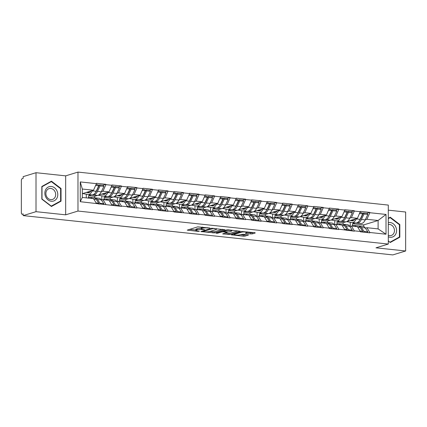 <?xml version="1.0" encoding="UTF-8"?>
<svg xmlns="http://www.w3.org/2000/svg" width="427" height="427" viewBox="0 0 427 427"><rect width="100%" height="100%" fill="white"/><g stroke="black" fill="none" stroke-linecap="round" stroke-linejoin="round"><path stroke-width="0.64" d="M209.993 228.077L197.781 226.849L187.266 230.126L198.203 231.407L199.398 231.279L197.664 231.018A3.629 0.657 180 0 1 195.876 230.452A3.629 0.657 180 0 1 196.377 230.121L197.242 229.854A3.629 0.657 180 0 1 202.211 229.625L204.64 229.715L203.017 229.374A3.629 0.657 180 0 1 201.229 228.813A3.629 0.657 180 0 1 201.731 228.477L202.595 228.215A3.629 0.657 180 0 1 207.565 227.981L209.993 228.077M250.814 233.921L252.368 233.852L255.271 232.961L254.871 232.678L241.789 231.525L231.274 234.807L243.358 236.206L244.911 236.136L248.578 234.957L243.086 234.252L239.793 234.861A3.032 0.55 180 0 1 236.382 235.112A3.032 0.55 180 0 1 234.151 234.583A3.032 0.55 180 0 1 234.567 234.306L241.388 232.213A3.032 0.55 180 0 1 244.799 231.962A3.032 0.55 180 0 1 247.036 232.491A3.032 0.55 180 0 1 246.614 232.768L245.322 233.222L245.877 233.398L250.814 233.921L250.814 232.79L253.094 232.491M65.667 214.829L65.667 175.86L36.007 172.705L36.007 211.675L65.667 214.829L77.976 211.055L388.303 244.052L375.99 247.825L405.65 250.98L392.813 254.914L23.165 215.608L23.165 213.906L22.231 214.194L23.165 214.29M36.007 211.675L23.165 215.608M224.89 229.731L211.408 228.296L200.893 231.573L214.53 232.902L224.89 229.523M228.151 229.838L240.236 231.242L229.721 234.519L222.675 233.889L227.191 232.395L223.364 231.872L221.81 231.946L217.434 233.286L215.955 233.211L226.598 229.913L228.151 229.838M77.976 211.055L77.976 172.086L388.303 205.083L388.303 244.052M366.793 213.313L369.841 212.379L360.383 211.376L357.452 218.293L346.991 221.501M369.841 212.379L369.841 212.721L386.013 214.439L386.013 234.209L369.841 232.491L369.841 232.832L360.383 231.824L360.383 231.482L354.314 230.836L354.314 231.178L338.787 229.187L338.787 229.529L329.334 228.525L329.334 228.183L323.26 227.538L323.26 227.879L313.808 226.87L313.808 226.529L307.734 225.883L307.734 226.225L292.207 224.234L292.207 224.575L282.754 223.572L282.754 223.23L276.685 222.584L276.685 222.926L261.159 220.935L261.159 221.271L251.7 220.268L251.7 219.926L245.632 219.281L245.632 219.622L236.174 218.619L236.174 218.277L230.105 217.631L230.105 217.973L214.578 215.982L214.578 216.318L205.125 215.315L205.125 214.973L199.051 214.327L199.051 214.669L189.599 213.665L189.599 213.324L174.072 212.011L174.072 211.675L167.998 211.029L167.998 211.37L158.545 210.362L158.545 210.02L152.471 209.374L152.471 209.716L136.944 207.725L136.944 208.066L127.492 207.063L127.492 206.721L121.423 206.076L121.423 206.417L80.265 201.699L80.265 181.929L96.438 183.647L93.508 190.228L82.31 193.661M102.848 185.249L105.896 184.315L96.438 183.306L96.438 183.647M105.896 184.315L105.896 184.656L111.965 185.302L109.034 191.878L98.573 195.086M118.375 186.898L121.423 185.964L111.965 184.96L111.965 185.302M121.423 185.964L121.423 186.305L127.492 186.951L124.561 193.532L114.1 196.735M133.902 188.547L136.944 187.613L127.492 186.61L127.492 186.951M136.944 187.613L136.944 187.955L143.018 188.601L140.088 195.182L129.627 198.384M149.429 190.202L152.471 189.268L143.018 188.259L143.018 188.601M152.471 189.268L152.471 189.609L158.545 190.255L155.615 196.831L145.153 200.039M164.955 191.851L167.998 190.917L158.545 189.914L158.545 190.255M167.998 190.917L167.998 191.259L174.072 191.904L171.142 198.48L160.68 201.688M180.482 193.5L183.525 192.566L174.072 191.563L174.072 191.904M183.525 192.566L183.525 192.908L189.599 193.554L186.663 200.135L176.207 203.337M196.004 195.155L199.051 194.221L189.599 193.212L189.599 193.554M199.051 194.221L199.051 194.563L205.125 195.208L202.19 201.784L191.728 204.992M211.53 196.804L214.578 195.87L205.125 194.867L205.125 195.208M214.578 195.87L214.578 196.212L220.647 196.858L217.717 203.433L207.255 206.641M227.057 198.454L230.105 197.52L220.647 196.516L220.647 196.858M230.105 197.52L230.105 197.861L236.174 198.507L233.243 205.088L222.782 208.291M242.584 200.108L245.632 199.174L236.174 198.165L236.174 198.507M245.632 199.174L245.632 199.516L251.7 200.156L248.77 206.737L238.309 209.945M258.111 201.757L261.159 200.823L251.7 199.82L251.7 200.156M261.159 200.823L261.159 201.165L267.227 201.811L264.297 208.387L253.835 211.595M273.638 203.407L276.685 202.473L267.227 201.469L267.227 201.811M276.685 202.473L276.685 202.814L282.754 203.46L279.824 210.041L269.362 213.244M289.164 205.056L292.207 204.127L282.754 203.119L282.754 203.46M292.207 204.127L292.207 204.464L298.281 205.109L295.351 211.691L284.889 214.898M304.691 206.711L307.734 205.777L298.281 204.773L298.281 205.109M307.734 205.777L307.734 206.118L313.808 206.764L310.877 213.34L300.416 216.548M320.218 208.36L323.26 207.426L313.808 206.422L313.808 206.764M323.26 207.426L323.26 207.768L329.334 208.413L326.399 214.994L315.943 218.197M335.739 210.009L338.787 209.081L329.334 208.072L329.334 208.413M338.787 209.081L338.787 209.417L344.861 210.063L341.926 216.644L331.469 219.852M351.266 211.664L354.314 210.73L344.861 209.721L344.861 210.063M354.314 210.73L354.314 211.071L360.383 211.717M349.873 226.518L351.384 226.054L357.452 226.7L360.383 231.482M345.897 221.837L343.089 222.697L337.02 222.051L339.716 221.223M357.452 218.293L351.384 217.647L349.756 218.149M343.089 224.287L343.089 222.697M337.02 224.031L337.02 222.051M351.384 226.054L354.314 230.836M354.314 211.071L351.384 217.647M334.346 224.869L335.857 224.405L341.926 225.05L344.861 229.833M330.37 220.188L327.562 221.047L321.494 220.401L324.194 219.574M341.926 216.644L335.857 215.998L334.234 216.494M327.562 222.638L327.562 221.047M321.494 222.382L321.494 220.401M335.857 224.405L338.787 229.187M338.787 209.417L335.857 215.998M318.82 223.22L320.33 222.755L326.399 223.401L329.334 228.183M314.843 218.533L312.036 219.393L305.967 218.747L308.668 217.919M326.399 214.994L320.33 214.349L318.707 214.845M312.036 220.989L312.036 219.393M305.967 220.732L305.967 218.747M320.33 222.755L323.26 227.538M323.26 207.768L320.33 214.349M303.293 221.565L304.803 221.106L310.877 221.746L313.808 226.529M299.316 216.884L296.514 217.743L290.44 217.097L293.141 216.27M310.877 213.34L304.803 212.694L303.181 213.196M296.514 219.334L296.514 217.743M290.44 219.078L290.44 217.097M304.803 221.106L307.734 225.883M307.734 206.118L304.803 212.694M287.766 219.916L289.276 219.451L295.351 220.097L298.281 224.88M283.79 215.235L280.987 216.094L274.913 215.448L277.614 214.621M295.351 211.691L289.276 211.045L287.654 211.541M280.987 217.685L280.987 216.094M274.913 217.428L274.913 215.448M289.276 219.451L292.207 224.234M292.207 204.464L289.276 211.045M272.239 218.266L273.75 217.802L279.824 218.448L282.754 223.23M268.263 213.58L265.461 214.439L259.386 213.794L262.087 212.966M279.824 210.041L273.75 209.395L272.127 209.892M265.461 216.035L265.461 214.439M259.386 215.779L259.386 213.794M273.75 217.802L276.685 222.584M276.685 202.814L273.75 209.395M256.712 216.612L258.223 216.153L264.297 216.799L267.227 221.581M252.736 211.931L249.934 212.79L243.86 212.144L246.56 211.317M264.297 208.387L258.223 207.741L256.6 208.243M249.934 214.386L249.934 212.79M243.86 214.124L243.86 212.144M258.223 216.153L261.159 220.935M261.159 201.165L258.223 207.741M241.191 214.962L242.701 214.498L248.77 215.144L251.7 219.926M237.209 210.281L234.407 211.141L228.338 210.495L231.034 209.668M248.77 206.737L242.701 206.092L241.074 206.588M234.407 212.731L234.407 211.141M228.338 212.475L228.338 210.495M242.701 214.498L245.632 219.281M245.632 199.516L242.701 206.092M225.664 213.313L227.175 212.849L233.243 213.495L236.174 218.277M221.682 208.627L218.88 209.486L212.811 208.84L215.507 208.018M233.243 205.088L227.175 204.442L225.547 204.939M218.88 211.082L218.88 209.486M212.811 210.826L212.811 208.84M227.175 212.849L230.105 217.631M230.105 197.861L227.175 204.442M210.137 211.659L211.648 211.2L217.717 211.845L220.647 216.628M206.156 206.978L203.353 207.837L197.285 207.191L199.98 206.364M217.717 203.433L211.648 202.788L210.02 203.289M203.353 209.433L203.353 207.837M197.285 209.171L197.285 207.191M211.648 211.2L214.578 215.982M214.578 196.212L211.648 202.788M194.611 210.009L196.121 209.545L202.19 210.191L205.125 214.973M190.634 205.328L187.827 206.188L181.758 205.542L184.459 204.714M202.19 201.784L196.121 201.138L194.493 201.635M187.827 207.778L187.827 206.188M181.758 207.522L181.758 205.542M196.121 209.545L199.051 214.327M199.051 194.563L196.121 201.138M179.084 208.36L180.594 207.896L186.663 208.541L189.599 213.324M175.107 203.679L172.3 204.533L166.231 203.892L168.932 203.065M186.663 200.135L180.594 199.489L178.972 199.985M172.3 206.129L172.3 204.533M166.231 205.873L166.231 203.892M180.594 207.896L183.525 212.678M183.525 192.908L180.594 199.489M163.557 206.705L165.068 206.246L171.142 206.892L174.072 211.675M159.581 202.024L156.778 202.884L150.704 202.238L153.405 201.411M171.142 198.48L165.068 197.84L163.445 198.336M156.778 204.48L156.778 202.884M150.704 204.218L150.704 202.238M165.068 206.246L167.998 211.029M167.998 191.259L165.068 197.84M148.03 205.056L149.541 204.592L155.615 205.238L158.545 210.02M144.054 200.375L141.252 201.234L135.178 200.589L137.878 199.761M155.615 196.831L149.541 196.185L147.918 196.687M141.252 202.825L141.252 201.234M135.178 202.569L135.178 200.589M149.541 204.592L152.471 209.374M152.471 189.609L149.541 196.185M132.503 203.407L134.014 202.942L140.088 203.588L143.018 208.371M128.527 198.726L125.725 199.585L119.651 198.939L122.352 198.112M140.088 195.182L134.014 194.536L132.391 195.032M125.725 201.176L125.725 199.585M119.651 200.92L119.651 198.939M134.014 202.942L136.944 207.725M136.944 187.955L134.014 194.536M116.977 201.752L118.487 201.293L124.561 201.939L127.492 206.721M113 197.071L110.198 197.931L104.124 197.285L106.825 196.457M124.561 193.532L118.487 192.887L116.865 193.383M110.198 199.526L110.198 197.931M104.124 199.265L104.124 197.285M118.487 201.293L121.423 206.076M121.423 186.305L118.487 192.887M101.45 200.103L102.96 199.639L109.034 200.284L111.965 205.067M97.473 195.422L94.671 196.281L88.597 195.635L91.298 194.808M109.034 191.878L102.96 191.232L101.338 191.734M94.671 197.872L94.671 196.281M88.597 197.616L88.597 195.635M102.96 199.639L105.896 204.421M105.896 184.656L102.96 191.232M36.007 172.705L23.165 176.639L23.165 178.342L22.231 178.63A1.735 0.865 -83.9 0 0 21.35 180.605L21.35 212.758A1.735 0.865 -83.9 0 0 22.044 214.21A1.735 0.865 -83.9 0 0 22.231 214.194M93.508 190.228L82.31 189.038L82.31 197.445L93.508 198.635L96.438 203.417M82.31 197.445L80.265 201.699M80.265 181.929L82.31 189.038M405.65 250.98L405.65 212.011L388.303 210.164M65.667 175.86L77.976 172.086M365.4 228.167L366.91 227.708L378.103 228.899L378.103 220.492L366.91 219.302L365.282 219.798M363.74 226.561L363.74 224.89L378.103 220.492L386.013 214.439M355.243 222.873L352.547 223.7L363.74 224.89M352.547 225.686L352.547 223.7M366.91 227.708L369.841 232.491M378.103 228.899L386.013 234.209M369.841 212.721L366.91 219.302M98.381 186.615L98.68 186.524M113.908 188.27L114.206 188.174M129.434 189.919L129.733 189.828M144.961 191.568L145.26 191.477M160.483 193.223L160.782 193.127M176.009 194.872L176.308 194.781M191.536 196.521L191.835 196.431M207.063 198.171L207.362 198.08M222.59 199.825L222.889 199.735M238.117 201.475L238.415 201.384M253.643 203.124L253.942 203.033M269.17 204.779L269.469 204.688M284.697 206.428L284.996 206.337M300.218 208.077L300.517 207.986M315.745 209.732L316.044 209.641M331.272 211.381L331.571 211.29M346.799 213.03L347.098 212.94M362.326 214.685L362.624 214.589M51.432 181.171L41.83 186.476L41.83 199.137L51.432 206.492L61.04 201.181L61.04 188.52L51.432 181.171M388.303 241.041L390.225 242.515L399.827 237.204L399.827 224.549L390.225 217.194L388.303 218.256M201.229 228.813L201.229 227.676A3.629 0.657 180 0 1 201.731 227.34L202.489 227.111M201.229 228.413A3.629 0.657 180 0 0 197.242 228.717L197.242 229.854M195.876 230.452L195.876 229.315A3.629 0.657 180 0 1 196.377 228.984L197.242 228.717M189.599 229.352L195.876 230.02M209.822 231.503L214.53 231.77L222.713 229.262M213.228 228.584L203.049 231.423L204.746 231.77A3.629 0.657 180 0 0 209.716 231.535L215.929 229.63A3.629 0.657 180 0 0 216.43 229.299A3.629 0.657 180 0 0 214.648 228.733L213.228 228.584L213.228 228.253M237.903 230.874L229.721 233.382L229.721 234.519M225.013 233.121L229.721 233.382M231.397 231.162A3.032 0.55 180 0 0 231.813 230.884A3.032 0.55 180 0 0 229.577 230.356A3.032 0.55 180 0 0 226.166 230.607L223.764 231.343L224.164 231.626L228.989 231.898L231.397 231.162M247.036 232.384L250.814 232.79M240.204 234.733L243.358 235.069L246.246 234.588M233.606 234.033L234.151 234.092M60.554 188.67L61.04 188.52M59.321 201.704L61.04 201.181M399.341 224.693L399.827 224.549M398.113 237.732L399.827 237.204M87.93 198.043L87.935 198.037A9.474 4.729 96.1 0 1 89.067 197.429A9.474 4.729 96.1 0 1 90.07 197.327A9.474 4.729 96.1 0 1 92.008 198.475M88.528 192.572L89.062 192.662M88.538 192.502L89.206 192.609M87.402 192.102L89.553 192.449M86.323 192.433L88.143 192.726A7.739 3.864 -83.9 0 0 88.25 192.742A7.739 3.864 -83.9 0 0 91.074 190.976M82.587 193.575L87.935 194.445A9.474 4.729 -83.9 0 0 88.063 194.466A9.474 4.729 -83.9 0 0 92.339 190.864L92.494 190.538M92.349 194.877L93.059 194.99A9.474 4.729 96.1 0 0 93.193 195.011L97.025 195.417A9.474 4.729 -83.9 0 0 101.3 191.819L103.889 186.359L103.286 185.291L99.454 184.886L100.057 185.953L103.889 186.359M92.339 190.864L96.171 191.275A9.474 4.729 96.1 0 1 91.896 194.872A9.474 4.729 96.1 0 1 91.768 194.856M96.171 191.275L98.76 185.814L95.621 185.478M96.048 184.523L98.162 184.747L98.76 185.814M98.44 203.973L98.76 203.199L96.134 202.921M90.07 197.327L93.903 197.733A9.474 4.729 96.1 0 1 96.171 199.329L98.76 203.199M86.297 197.866L86.297 194.178M94.538 197.893A9.474 4.729 96.1 0 1 95.194 197.872L99.027 198.277A9.474 4.729 96.1 0 1 101.3 199.873L103.889 203.743L103.564 204.517M98.626 203.524L98.963 204.026M99.731 204.111L100.057 203.337L103.889 203.743M95.194 197.872A9.474 4.729 96.1 0 1 97.468 199.462L100.057 203.337M100.057 185.953L97.468 191.408A9.474 4.729 96.1 0 1 93.193 195.011M95.712 192.145A7.739 3.864 96.1 0 0 96.865 190.346L99.454 184.886M103.457 199.692L103.462 199.687A9.474 4.729 96.1 0 1 104.594 199.078A9.474 4.729 96.1 0 1 105.597 198.977A9.474 4.729 96.1 0 1 107.535 200.13M104.055 194.226L104.588 194.312M104.065 194.152L104.732 194.264M102.928 193.751L105.079 194.104M101.85 194.082L103.67 194.376A7.739 3.864 -83.9 0 0 103.777 194.392A7.739 3.864 -83.9 0 0 106.601 192.625M98.226 195.246L103.462 196.1A9.474 4.729 -83.9 0 0 103.59 196.116A9.474 4.729 -83.9 0 0 107.866 192.513L108.02 192.187M107.876 196.527L108.586 196.644A9.474 4.729 96.1 0 0 108.72 196.66L112.547 197.066A9.474 4.729 -83.9 0 0 116.822 193.468L119.411 188.008L118.813 186.946L114.98 186.535L115.584 187.602L119.411 188.008M107.866 192.513L111.698 192.924A9.474 4.729 96.1 0 1 107.423 196.521A9.474 4.729 96.1 0 1 107.294 196.505M111.698 192.924L114.287 187.464L111.148 187.133M111.575 186.177L113.689 186.402L114.287 187.464M113.966 205.622L114.287 204.848L111.66 204.57M105.597 198.977L109.424 199.388A9.474 4.729 96.1 0 1 111.698 200.978L114.287 204.848M101.823 199.991L101.823 195.833M110.065 199.542A9.474 4.729 96.1 0 1 110.721 199.521L114.553 199.932A9.474 4.729 96.1 0 1 116.822 201.523L119.411 205.398L119.09 206.166M114.153 205.179L114.484 205.675M115.258 205.761L115.584 204.987L119.411 205.398M110.721 199.521A9.474 4.729 96.1 0 1 112.995 201.117L115.584 204.987M115.584 187.602L112.995 193.063A9.474 4.729 96.1 0 1 108.72 196.66M111.239 193.794A7.739 3.864 96.1 0 0 112.392 191.995L114.98 186.535M118.984 201.347L118.989 201.341A9.474 4.729 96.1 0 1 120.12 200.733A9.474 4.729 96.1 0 1 121.119 200.631A9.474 4.729 96.1 0 1 123.061 201.779M119.581 195.876L120.11 195.961M119.587 195.801L120.259 195.913M118.455 195.401L120.606 195.753M117.372 195.731L119.197 196.03A7.739 3.864 -83.9 0 0 119.298 196.041A7.739 3.864 -83.9 0 0 122.127 194.274M113.753 196.895L118.989 197.749A9.474 4.729 -83.9 0 0 119.117 197.765A9.474 4.729 -83.9 0 0 123.392 194.168L123.547 193.842M123.403 198.176L124.113 198.293A9.474 4.729 96.1 0 0 124.241 198.309L128.073 198.72A9.474 4.729 -83.9 0 0 132.349 195.118L134.937 189.663L134.34 188.595L130.507 188.19L131.105 189.252L134.937 189.663M123.392 194.168L127.225 194.573A9.474 4.729 96.1 0 1 122.949 198.176A9.474 4.729 96.1 0 1 122.821 198.155M127.225 194.573L129.813 189.113L126.675 188.782M127.102 187.827L129.216 188.051L129.813 189.113M129.493 207.271L129.813 206.503L127.187 206.22M121.119 200.631L124.951 201.037A9.474 4.729 96.1 0 1 127.225 202.628L129.813 206.503M117.35 201.64L117.35 197.482M125.591 201.197A9.474 4.729 96.1 0 1 126.248 201.176L130.08 201.581A9.474 4.729 96.1 0 1 132.349 203.172L134.937 207.047L134.617 207.816M129.68 206.828L130.011 207.33M130.785 207.41L131.105 206.641L134.937 207.047M126.248 201.176A9.474 4.729 96.1 0 1 128.516 202.766L131.105 206.641M131.105 189.252L128.516 194.712A9.474 4.729 96.1 0 1 124.241 198.309M126.766 195.443A7.739 3.864 96.1 0 0 127.919 193.644L130.507 188.19M134.51 202.996L134.516 202.99A9.474 4.729 96.1 0 1 135.647 202.382A9.474 4.729 96.1 0 1 136.645 202.281A9.474 4.729 96.1 0 1 138.588 203.428M135.108 197.525L135.637 197.61M135.113 197.455L135.786 197.562M133.977 197.055L136.133 197.402M132.898 197.381L134.718 197.68A7.739 3.864 -83.9 0 0 134.825 197.696A7.739 3.864 -83.9 0 0 137.654 195.929M129.274 198.544L134.516 199.398A9.474 4.729 -83.9 0 0 134.644 199.42A9.474 4.729 -83.9 0 0 138.919 195.817L139.074 195.491M138.93 199.831L139.64 199.943A9.474 4.729 96.1 0 0 139.768 199.964L143.6 200.37A9.474 4.729 -83.9 0 0 147.875 196.772L150.464 191.312L149.866 190.245L146.034 189.839L146.632 190.901L150.464 191.312M138.919 195.817L142.751 196.223A9.474 4.729 96.1 0 1 138.476 199.825A9.474 4.729 96.1 0 1 138.348 199.809M142.751 196.223L145.34 190.768L142.202 190.431M142.629 189.476L144.742 189.7L145.34 190.768M145.015 208.926L145.34 208.152L142.714 207.874M136.645 202.281L140.478 202.686A9.474 4.729 96.1 0 1 142.751 204.282L145.34 208.152M132.877 203.289L132.877 199.131M141.118 202.846A9.474 4.729 96.1 0 1 141.775 202.825L145.607 203.231A9.474 4.729 96.1 0 1 147.875 204.827L150.464 208.696L150.144 209.47M145.201 208.477L145.538 208.979M146.312 209.059L146.632 208.291L150.464 208.696M141.775 202.825A9.474 4.729 96.1 0 1 144.043 204.416L146.632 208.291M146.632 190.901L144.043 196.361A9.474 4.729 96.1 0 1 139.768 199.964M142.292 197.098A7.739 3.864 96.1 0 0 143.445 195.299L146.034 189.839M150.032 204.645L150.042 204.64A9.474 4.729 96.1 0 1 151.174 204.031A9.474 4.729 96.1 0 1 152.172 203.93A9.474 4.729 96.1 0 1 154.115 205.077M150.635 199.179L151.163 199.265M150.64 199.105L151.313 199.217M149.503 198.704L151.66 199.057M148.425 199.035L150.245 199.329A7.739 3.864 -83.9 0 0 150.352 199.345A7.739 3.864 -83.9 0 0 153.181 197.578M144.801 200.199L150.042 201.053A9.474 4.729 -83.9 0 0 150.171 201.069A9.474 4.729 -83.9 0 0 154.446 197.466L154.601 197.141M154.457 201.48L155.166 201.597A9.474 4.729 96.1 0 0 155.295 201.613L159.127 202.019A9.474 4.729 -83.9 0 0 163.402 198.422L165.991 192.961L165.393 191.899L161.561 191.488L162.159 192.556L165.991 192.961M154.446 197.466L158.278 197.877A9.474 4.729 96.1 0 1 154.003 201.475A9.474 4.729 96.1 0 1 153.869 201.459M158.278 197.877L160.867 192.417L157.728 192.086M158.155 191.131L160.269 191.355L160.867 192.417M160.541 210.575L160.867 209.801L158.241 209.524M152.172 203.93L156.004 204.336A9.474 4.729 96.1 0 1 158.278 205.931L160.867 209.801M148.404 204.944L148.404 200.786M156.645 204.496A9.474 4.729 96.1 0 1 157.296 204.474L161.128 204.885A9.474 4.729 96.1 0 1 163.402 206.476L165.991 210.351L165.671 211.119M160.728 210.127L161.064 210.628M161.838 210.714L162.159 209.94L165.991 210.351M157.296 204.474A9.474 4.729 96.1 0 1 159.57 206.07L162.159 209.94M162.159 192.556L159.57 198.016A9.474 4.729 96.1 0 1 155.295 201.613M157.819 198.747A7.739 3.864 96.1 0 0 158.972 196.948L161.561 191.488M165.559 206.294L165.564 206.294A9.474 4.729 96.1 0 1 166.695 205.686A9.474 4.729 96.1 0 1 167.699 205.579A9.474 4.729 96.1 0 1 169.642 206.732M166.162 200.829L166.69 200.914M166.167 200.754L166.834 200.866M165.03 200.354L167.181 200.706M163.952 200.685L165.772 200.984A7.739 3.864 -83.9 0 0 165.879 200.994A7.739 3.864 -83.9 0 0 168.702 199.228M160.328 201.848L165.564 202.702A9.474 4.729 -83.9 0 0 165.697 202.718A9.474 4.729 -83.9 0 0 169.973 199.121L170.127 198.795M169.983 203.129L170.693 203.247A9.474 4.729 96.1 0 0 170.821 203.263L174.654 203.674A9.474 4.729 -83.9 0 0 178.929 200.071L181.518 194.611L180.92 193.548L177.088 193.143L177.685 194.205L181.518 194.611M169.973 199.121L173.805 199.526A9.474 4.729 96.1 0 1 169.53 203.124A9.474 4.729 96.1 0 1 169.396 203.108M173.805 199.526L176.394 194.066L173.255 193.735M173.682 192.78L175.796 193.004L176.394 194.066M176.068 212.224L176.394 211.456L173.768 211.173M167.699 205.579L171.531 205.99A9.474 4.729 96.1 0 1 173.805 207.581L176.394 211.456M163.931 206.593L163.931 202.435M172.166 206.145A9.474 4.729 96.1 0 1 172.823 206.129L176.655 206.535A9.474 4.729 96.1 0 1 178.929 208.125L181.518 212L181.197 212.769M176.255 211.781L176.591 212.283M177.365 212.363L177.685 211.589L181.518 212M172.823 206.129A9.474 4.729 96.1 0 1 175.097 207.719L177.685 211.589M177.685 194.205L175.097 199.665A9.474 4.729 96.1 0 1 170.821 203.263M173.346 200.396A7.739 3.864 96.1 0 0 174.499 198.598L177.088 193.143M56.919 190.768A7.51 6.362 73 0 0 48.08 187.127A7.51 6.362 73 0 0 45.716 196.964A7.51 6.362 73 0 0 54.549 200.605A7.51 6.362 73 0 0 56.919 190.768M55.024 191.686A5.684 4.82 73 0 0 49.116 188.595A5.684 4.82 73 0 0 46.538 196.372A5.684 4.82 73 0 0 52.446 199.462A5.684 4.82 73 0 0 55.024 191.686M51.315 206.134L42.011 199.009L42.011 186.743L51.315 181.598L60.623 188.723L60.623 200.989L51.064 206.209M49.836 182.051L51.315 181.598M388.303 236.793A7.51 6.362 73 0 0 395.199 234.989A7.51 6.362 73 0 0 395.706 226.796A7.51 6.362 73 0 0 388.303 222.606M388.303 235.32A5.684 4.82 73 0 0 391.239 235.49A5.684 4.82 73 0 0 393.811 227.708A5.684 4.82 73 0 0 388.303 224.517M389.856 242.232L388.303 240.775M388.303 218.624L390.107 217.626L399.41 224.746L399.41 237.012L390.107 242.157M388.623 218.08L390.107 217.626M181.085 207.949L181.091 207.944A9.474 4.729 96.1 0 1 182.222 207.335A9.474 4.729 96.1 0 1 183.226 207.234A9.474 4.729 96.1 0 1 185.169 208.381M181.683 202.478L182.217 202.563M181.694 202.409L182.361 202.515M180.557 202.003L182.708 202.355M179.479 202.334L181.299 202.633A7.739 3.864 -83.9 0 0 181.406 202.649A7.739 3.864 -83.9 0 0 184.229 200.882M175.855 203.498L181.091 204.352A9.474 4.729 -83.9 0 0 181.224 204.368A9.474 4.729 -83.9 0 0 185.499 200.77L185.654 200.444M185.51 204.784L186.22 204.896A9.474 4.729 96.1 0 0 186.348 204.917L190.18 205.323A9.474 4.729 -83.9 0 0 194.456 201.725L197.044 196.265L196.447 195.198L192.614 194.792L193.212 195.854L197.044 196.265M185.499 200.77L189.332 201.176A9.474 4.729 96.1 0 1 185.056 204.779A9.474 4.729 96.1 0 1 184.923 204.763M189.332 201.176L191.92 195.721L188.782 195.385M189.209 194.429L191.317 194.653L191.92 195.721M191.595 213.879L191.92 213.105L189.289 212.827M183.226 207.234L187.058 207.639A9.474 4.729 96.1 0 1 189.332 209.235L191.92 213.105M179.457 208.243L179.457 204.085M187.693 207.8A9.474 4.729 96.1 0 1 188.35 207.778L192.182 208.184A9.474 4.729 96.1 0 1 194.456 209.78L197.044 213.649L196.719 214.423M191.782 213.431L192.118 213.932M192.892 214.012L193.212 213.244L197.044 213.649M188.35 207.778A9.474 4.729 96.1 0 1 190.623 209.369L193.212 213.244M193.212 195.854L190.623 201.314A9.474 4.729 96.1 0 1 186.348 204.917M188.873 202.051A7.739 3.864 96.1 0 0 190.026 200.252L192.614 194.792M196.612 209.598L196.617 209.593A9.474 4.729 96.1 0 1 197.749 208.984A9.474 4.729 96.1 0 1 198.752 208.883A9.474 4.729 96.1 0 1 200.69 210.031M197.21 204.127L197.744 204.218M197.221 204.058L197.888 204.165M196.084 203.658L198.235 204.005M195.006 203.989L196.826 204.282A7.739 3.864 -83.9 0 0 196.932 204.298A7.739 3.864 -83.9 0 0 199.756 202.531M191.381 205.152L196.617 206.006A9.474 4.729 -83.9 0 0 196.751 206.022A9.474 4.729 -83.9 0 0 201.026 202.419L201.181 202.094M201.037 206.433L201.747 206.551A9.474 4.729 96.1 0 0 201.875 206.567L205.707 206.972A9.474 4.729 -83.9 0 0 209.983 203.375L212.571 197.914L211.973 196.852L208.141 196.441L208.739 197.509L212.571 197.914M201.026 202.419L204.853 202.83A9.474 4.729 96.1 0 1 200.578 206.428A9.474 4.729 96.1 0 1 200.45 206.412M204.853 202.83L207.447 197.37L204.309 197.034M204.73 196.078L206.844 196.308L207.447 197.37M207.122 215.528L207.447 214.754L204.816 214.477M198.752 208.883L202.585 209.289A9.474 4.729 96.1 0 1 204.853 210.885L207.447 214.754M194.984 209.897L194.984 205.739M203.22 209.449A9.474 4.729 96.1 0 1 203.876 209.427L207.709 209.838A9.474 4.729 96.1 0 1 209.983 211.429L212.571 215.299L212.246 216.073M207.308 215.08L207.645 215.582M208.413 215.667L208.739 214.893L212.571 215.299M203.876 209.427A9.474 4.729 96.1 0 1 206.15 211.023L208.739 214.893M208.739 197.509L206.15 202.964A9.474 4.729 96.1 0 1 201.875 206.567M204.394 203.7A7.739 3.864 96.1 0 0 205.552 201.902L208.141 196.441M212.139 211.248L212.144 211.248A9.474 4.729 96.1 0 1 213.276 210.639A9.474 4.729 96.1 0 1 214.279 210.532A9.474 4.729 96.1 0 1 216.217 211.685M212.737 205.782L213.27 205.867M212.747 205.707L213.415 205.819M211.611 205.307L213.762 205.659M210.532 205.638L212.352 205.937A7.739 3.864 -83.9 0 0 212.459 205.947A7.739 3.864 -83.9 0 0 215.283 204.181M206.908 206.801L212.144 207.655A9.474 4.729 -83.9 0 0 212.272 207.671A9.474 4.729 -83.9 0 0 216.548 204.074L216.702 203.748M216.564 208.082L217.268 208.2A9.474 4.729 96.1 0 0 217.402 208.216L221.234 208.627A9.474 4.729 -83.9 0 0 225.509 205.024L228.098 199.564L227.5 198.502L223.668 198.096L224.266 199.158L228.098 199.564M216.548 204.074L220.38 204.48A9.474 4.729 96.1 0 1 216.105 208.077A9.474 4.729 96.1 0 1 215.977 208.061M220.38 204.48L222.969 199.019L219.836 198.688M220.257 197.733L222.371 197.957L222.969 199.019M222.648 217.178L222.969 216.409L220.343 216.126M214.279 210.532L218.112 210.943A9.474 4.729 96.1 0 1 220.38 212.534L222.969 216.409M210.511 211.546L210.511 207.389M218.747 211.098A9.474 4.729 96.1 0 1 219.403 211.082L223.236 211.488A9.474 4.729 96.1 0 1 225.509 213.078L228.098 216.953L227.772 217.722M222.835 216.735L223.172 217.236M223.94 217.316L224.266 216.542L228.098 216.953M219.403 211.082A9.474 4.729 96.1 0 1 221.677 212.673L224.266 216.542M224.266 199.158L221.677 204.618A9.474 4.729 96.1 0 1 217.402 208.216M219.921 205.35A7.739 3.864 96.1 0 0 221.079 203.551L223.668 198.096M227.666 212.902L227.671 212.897A9.474 4.729 96.1 0 1 228.803 212.288A9.474 4.729 96.1 0 1 229.806 212.187A9.474 4.729 96.1 0 1 231.744 213.335M228.264 207.431L228.797 207.517M228.274 207.362L228.941 207.469M227.137 206.956L229.288 207.308M226.059 207.287L227.879 207.586A7.739 3.864 -83.9 0 0 227.986 207.602A7.739 3.864 -83.9 0 0 230.81 205.835M222.435 208.451L227.671 209.305A9.474 4.729 -83.9 0 0 227.799 209.321A9.474 4.729 -83.9 0 0 232.074 205.723L232.229 205.398M232.085 209.737L232.795 209.849A9.474 4.729 96.1 0 0 232.928 209.87L236.761 210.276A9.474 4.729 -83.9 0 0 241.036 206.673L243.625 201.218L243.022 200.151L239.195 199.745L239.793 200.807L243.625 201.218M232.074 205.723L235.907 206.129A9.474 4.729 96.1 0 1 231.631 209.732A9.474 4.729 96.1 0 1 231.503 209.71M235.907 206.129L238.496 200.674L235.357 200.338M235.784 199.382L237.898 199.606L238.496 200.674M238.175 218.832L238.496 218.058L235.869 217.781M229.806 212.187L233.638 212.593A9.474 4.729 96.1 0 1 235.907 214.189L238.496 218.058M226.032 213.196L226.032 209.038M234.274 212.753A9.474 4.729 96.1 0 1 234.93 212.731L238.762 213.137A9.474 4.729 96.1 0 1 241.036 214.733L243.625 218.603L243.299 219.377M238.362 218.384L238.698 218.886M239.467 218.966L239.793 218.197L243.625 218.603M234.93 212.731A9.474 4.729 96.1 0 1 237.204 214.322L239.793 218.197M239.793 200.807L237.204 206.268A9.474 4.729 96.1 0 1 232.928 209.87M235.448 206.999A7.739 3.864 96.1 0 0 236.601 205.206L239.195 199.745M243.193 214.551L243.198 214.546A9.474 4.729 96.1 0 1 244.329 213.938A9.474 4.729 96.1 0 1 245.333 213.836A9.474 4.729 96.1 0 1 247.27 214.984M243.79 209.081L244.324 209.171M243.801 209.011L244.468 209.118M242.664 208.611L244.815 208.958M241.586 208.942L243.406 209.235A7.739 3.864 -83.9 0 0 243.513 209.251A7.739 3.864 -83.9 0 0 246.336 207.485M237.962 210.105L243.198 210.954A9.474 4.729 -83.9 0 0 243.326 210.975A9.474 4.729 -83.9 0 0 247.601 207.373L247.756 207.047M247.612 211.386L248.322 211.504A9.474 4.729 96.1 0 0 248.455 211.52L252.282 211.925A9.474 4.729 -83.9 0 0 256.558 208.328L259.146 202.868L258.548 201.806L254.716 201.395L255.319 202.462L259.146 202.868M247.601 207.373L251.434 207.784A9.474 4.729 96.1 0 1 247.158 211.381A9.474 4.729 96.1 0 1 247.03 211.365M251.434 207.784L254.022 202.323L250.884 201.987M251.311 201.032L253.424 201.256L254.022 202.323M253.702 220.481L254.022 219.708L251.396 219.43M245.333 213.836L249.16 214.242A9.474 4.729 96.1 0 1 251.434 215.838L254.022 219.708M241.559 214.85L241.559 210.692M249.8 214.402A9.474 4.729 96.1 0 1 250.457 214.381L254.289 214.786A9.474 4.729 96.1 0 1 256.558 216.382L259.146 220.252L258.826 221.026M253.889 220.033L254.22 220.535M254.994 220.62L255.319 219.846L259.146 220.252M250.457 214.381A9.474 4.729 96.1 0 1 252.731 215.977L255.319 219.846M255.319 202.462L252.731 207.917A9.474 4.729 96.1 0 1 248.455 211.52M250.975 208.654A7.739 3.864 96.1 0 0 252.127 206.855L254.716 201.395M258.719 216.201L258.725 216.201A9.474 4.729 96.1 0 1 259.856 215.592A9.474 4.729 96.1 0 1 260.854 215.486A9.474 4.729 96.1 0 1 262.797 216.638M259.317 210.735L259.846 210.821M259.328 210.66L259.995 210.773M258.191 210.26L260.342 210.612M257.107 210.591L258.933 210.89A7.739 3.864 -83.9 0 0 259.034 210.901A7.739 3.864 -83.9 0 0 261.863 209.134M253.489 211.755L258.725 212.609A9.474 4.729 -83.9 0 0 258.853 212.625A9.474 4.729 -83.9 0 0 263.128 209.027L263.283 208.702M263.139 213.036L263.849 213.153A9.474 4.729 96.1 0 0 263.977 213.169L267.809 213.575A9.474 4.729 -83.9 0 0 272.084 209.977L274.673 204.517L274.075 203.455L270.243 203.049L270.841 204.111L274.673 204.517M263.128 209.027L266.96 209.433A9.474 4.729 96.1 0 1 262.685 213.03A9.474 4.729 96.1 0 1 262.557 213.014M266.96 209.433L269.549 203.973L266.411 203.642M266.838 202.686L268.951 202.91L269.549 203.973M269.229 222.131L269.549 221.362L266.923 221.079M260.854 215.486L264.687 215.897A9.474 4.729 96.1 0 1 266.96 217.487L269.549 221.362M257.086 216.5L257.086 212.342M265.327 216.051A9.474 4.729 96.1 0 1 265.984 216.03L269.816 216.441A9.474 4.729 96.1 0 1 272.084 218.032L274.673 221.907L274.353 222.675M269.416 221.688L269.747 222.189M270.521 222.27L270.841 221.496L274.673 221.907M265.984 216.03A9.474 4.729 96.1 0 1 268.252 217.626L270.841 221.496M270.841 204.111L268.252 209.572A9.474 4.729 96.1 0 1 263.977 213.169M266.501 210.303A7.739 3.864 96.1 0 0 267.654 208.504L270.243 203.049M274.246 217.855L274.251 217.85A9.474 4.729 96.1 0 1 275.383 217.242A9.474 4.729 96.1 0 1 276.381 217.14A9.474 4.729 96.1 0 1 278.324 218.288M274.844 212.384L275.372 212.47M274.849 212.315L275.522 212.422M273.718 211.909L275.869 212.262M272.634 212.24L274.454 212.539A7.739 3.864 -83.9 0 0 274.561 212.555A7.739 3.864 -83.9 0 0 277.39 210.783M269.015 213.404L274.251 214.258A9.474 4.729 -83.9 0 0 274.38 214.274A9.474 4.729 -83.9 0 0 278.655 210.676L278.81 210.351M278.666 214.69L279.375 214.802A9.474 4.729 96.1 0 0 279.504 214.818L283.336 215.229A9.474 4.729 -83.9 0 0 287.611 211.627L290.2 206.172L289.602 205.104L285.77 204.698L286.368 205.761L290.2 206.172M278.655 210.676L282.487 211.082A9.474 4.729 96.1 0 1 278.212 214.685A9.474 4.729 96.1 0 1 278.084 214.664M282.487 211.082L285.076 205.627L281.937 205.291M282.364 204.336L284.478 204.56L285.076 205.627M284.75 223.78L285.076 223.011L282.45 222.734M276.381 217.14L280.213 217.546A9.474 4.729 96.1 0 1 282.487 219.136L285.076 223.011M272.613 218.149L272.613 213.991M280.854 217.706A9.474 4.729 96.1 0 1 281.51 217.685L285.343 218.09A9.474 4.729 96.1 0 1 287.611 219.686L290.2 223.556L289.88 224.33M284.937 223.337L285.273 223.839M286.047 223.919L286.368 223.15L290.2 223.556M281.51 217.685A9.474 4.729 96.1 0 1 283.779 219.275L286.368 223.15M286.368 205.761L283.779 211.221A9.474 4.729 96.1 0 1 279.504 214.818M282.028 211.952A7.739 3.864 96.1 0 0 283.181 210.159L285.77 204.698M289.773 219.505L289.778 219.499A9.474 4.729 96.1 0 1 290.91 218.891A9.474 4.729 96.1 0 1 291.908 218.789A9.474 4.729 96.1 0 1 293.851 219.937M290.371 214.034L290.899 214.124M290.376 213.964L291.049 214.071M289.239 213.564L291.395 213.911M288.161 213.895L289.981 214.189A7.739 3.864 -83.9 0 0 290.088 214.205A7.739 3.864 -83.9 0 0 292.917 212.438M284.537 215.059L289.778 215.907A9.474 4.729 -83.9 0 0 289.906 215.929A9.474 4.729 -83.9 0 0 294.182 212.326L294.336 212M294.192 216.34L294.902 216.457A9.474 4.729 96.1 0 0 295.03 216.473L298.863 216.879A9.474 4.729 -83.9 0 0 303.138 213.281L305.727 207.821L305.129 206.759L301.297 206.348L301.894 207.415L305.727 207.821M294.182 212.326L298.014 212.737A9.474 4.729 96.1 0 1 293.739 216.334A9.474 4.729 96.1 0 1 293.605 216.318M298.014 212.737L300.603 207.276L297.464 206.94M297.891 205.985L300.005 206.209L300.603 207.276M300.277 225.435L300.603 224.661L297.977 224.383M291.908 218.789L295.74 219.195A9.474 4.729 96.1 0 1 298.014 220.791L300.603 224.661M288.14 219.804L288.14 215.64M296.381 219.355A9.474 4.729 96.1 0 1 297.037 219.334L300.864 219.74A9.474 4.729 96.1 0 1 303.138 221.335L305.727 225.205L305.406 225.979M300.464 224.986L300.8 225.488M301.574 225.573L301.894 224.799L305.727 225.205M297.037 219.334A9.474 4.729 96.1 0 1 299.306 220.93L301.894 224.799M301.894 207.415L299.306 212.87A9.474 4.729 96.1 0 1 295.03 216.473M297.555 213.607A7.739 3.864 96.1 0 0 298.708 211.808L301.297 206.348M305.294 221.154L305.3 221.154A9.474 4.729 96.1 0 1 306.431 220.54A9.474 4.729 96.1 0 1 307.435 220.439A9.474 4.729 96.1 0 1 309.378 221.592M305.897 215.688L306.426 215.774M305.903 215.614L306.57 215.726M304.766 215.213L306.917 215.566M303.688 215.544L305.508 215.843A7.739 3.864 -83.9 0 0 305.615 215.854A7.739 3.864 -83.9 0 0 308.438 214.087M300.064 216.708L305.3 217.562A9.474 4.729 -83.9 0 0 305.433 217.578A9.474 4.729 -83.9 0 0 309.708 213.98L309.863 213.649M309.719 217.989L310.429 218.106A9.474 4.729 96.1 0 0 310.557 218.122L314.389 218.528A9.474 4.729 -83.9 0 0 318.665 214.93L321.253 209.47L320.656 208.408L316.823 208.002L317.421 209.065L321.253 209.47M309.708 213.98L313.541 214.386A9.474 4.729 96.1 0 1 309.265 217.983A9.474 4.729 96.1 0 1 309.132 217.967M313.541 214.386L316.129 208.926L312.991 208.595M313.418 207.639L315.532 207.864L316.129 208.926M315.804 227.084L316.129 226.315L313.503 226.032M307.435 220.439L311.267 220.85A9.474 4.729 96.1 0 1 313.541 222.44L316.129 226.315M303.666 221.453L303.666 217.295M311.902 221.005A9.474 4.729 96.1 0 1 312.559 220.983L316.391 221.394A9.474 4.729 96.1 0 1 318.665 222.985L321.253 226.86L320.933 227.628M315.991 226.641L316.327 227.143M317.101 227.223L317.421 226.449L321.253 226.86M312.559 220.983A9.474 4.729 96.1 0 1 314.832 222.579L317.421 226.449M317.421 209.065L314.832 214.525A9.474 4.729 96.1 0 1 310.557 218.122M313.082 215.256A7.739 3.864 96.1 0 0 314.235 213.457L316.823 208.002M320.821 222.809L320.826 222.803A9.474 4.729 96.1 0 1 321.958 222.195A9.474 4.729 96.1 0 1 322.961 222.093A9.474 4.729 96.1 0 1 324.904 223.241M321.419 217.338L321.953 217.423M321.43 217.268L322.097 217.375M320.293 216.863L322.444 217.215M319.215 217.194L321.035 217.492A7.739 3.864 -83.9 0 0 321.141 217.503A7.739 3.864 -83.9 0 0 323.965 215.736M315.59 218.357L320.826 219.211A9.474 4.729 -83.9 0 0 320.96 219.227A9.474 4.729 -83.9 0 0 325.235 215.63L325.39 215.304M325.246 219.638L325.956 219.756A9.474 4.729 96.1 0 0 326.084 219.772L329.916 220.183A9.474 4.729 -83.9 0 0 334.192 216.58L336.78 211.125L336.182 210.057L332.35 209.652L332.948 210.714L336.78 211.125M325.235 215.63L329.068 216.035A9.474 4.729 96.1 0 1 324.792 219.638A9.474 4.729 96.1 0 1 324.659 219.617M329.068 216.035L331.656 210.575L328.518 210.244M328.945 209.289L331.053 209.513L331.656 210.575M331.331 228.733L331.656 227.965L329.03 227.687M322.961 222.093L326.794 222.499A9.474 4.729 96.1 0 1 329.068 224.09L331.656 227.965M319.193 223.102L319.193 218.944M327.429 222.659A9.474 4.729 96.1 0 1 328.085 222.638L331.918 223.043A9.474 4.729 96.1 0 1 334.192 224.639L336.78 228.509L336.455 229.283M331.517 228.29L331.854 228.792M332.628 228.872L332.948 228.103L336.78 228.509M328.085 222.638A9.474 4.729 96.1 0 1 330.359 224.228L332.948 228.103M332.948 210.714L330.359 216.174A9.474 4.729 96.1 0 1 326.084 219.772M328.609 216.905A7.739 3.864 96.1 0 0 329.761 215.112L332.35 209.652M336.348 224.458L336.353 224.453A9.474 4.729 96.1 0 1 337.485 223.844A9.474 4.729 96.1 0 1 338.488 223.743A9.474 4.729 96.1 0 1 340.426 224.89M336.946 218.987L337.479 219.078M336.956 218.918L337.624 219.024M335.819 218.517L337.971 218.864M334.741 218.848L336.561 219.142A7.739 3.864 -83.9 0 0 336.668 219.158A7.739 3.864 -83.9 0 0 339.492 217.391M331.117 220.012L336.353 220.86A9.474 4.729 -83.9 0 0 336.487 220.882A9.474 4.729 -83.9 0 0 340.762 217.279L340.917 216.953M340.773 221.293L341.483 221.405A9.474 4.729 96.1 0 0 341.611 221.426L345.443 221.832A9.474 4.729 -83.9 0 0 349.718 218.234L352.307 212.774L351.709 211.707L347.877 211.301L348.475 212.368L352.307 212.774M340.762 217.279L344.594 217.69A9.474 4.729 96.1 0 1 340.319 221.287A9.474 4.729 96.1 0 1 340.186 221.271M344.594 217.69L347.183 212.23L344.045 211.893M344.472 210.938L346.58 211.162L347.183 212.23M346.857 230.388L347.183 229.614L344.552 229.336M338.488 223.743L342.321 224.148A9.474 4.729 96.1 0 1 344.594 225.744L347.183 229.614M334.72 224.751L334.72 220.594M342.956 224.308A9.474 4.729 96.1 0 1 343.612 224.287L347.445 224.693A9.474 4.729 96.1 0 1 349.718 226.289L352.307 230.158L351.981 230.932M347.044 229.939L347.381 230.441M348.149 230.527L348.475 229.753L352.307 230.158M343.612 224.287A9.474 4.729 96.1 0 1 345.886 225.883L348.475 229.753M348.475 212.368L345.886 217.823A9.474 4.729 96.1 0 1 341.611 221.426M344.135 218.56A7.739 3.864 96.1 0 0 345.288 216.761L347.877 211.301M351.875 226.107L351.88 226.102A9.474 4.729 96.1 0 1 353.012 225.493A9.474 4.729 96.1 0 1 354.015 225.392A9.474 4.729 96.1 0 1 355.953 226.545M352.472 220.642L353.006 220.727M352.483 220.567L353.15 220.679M351.346 220.167L353.497 220.519M350.268 220.497L352.088 220.791A7.739 3.864 -83.9 0 0 352.195 220.807A7.739 3.864 -83.9 0 0 355.018 219.04M346.644 221.661L351.88 222.515A9.474 4.729 -83.9 0 0 352.013 222.531A9.474 4.729 -83.9 0 0 356.289 218.934L356.438 218.603M356.299 222.942L357.004 223.059A9.474 4.729 96.1 0 0 357.137 223.075L360.97 223.481A9.474 4.729 -83.9 0 0 365.245 219.884L367.834 214.423L367.236 213.361L363.404 212.95L364.001 214.018L367.834 214.423M356.289 218.934L360.116 219.339A9.474 4.729 96.1 0 1 355.84 222.937A9.474 4.729 96.1 0 1 355.712 222.921M360.116 219.339L362.704 213.879L359.571 213.548M359.993 212.593L362.107 212.817L362.704 213.879M362.384 232.037L362.704 231.263L360.078 230.986M354.015 225.392L357.847 225.803A9.474 4.729 96.1 0 1 360.116 227.394L362.704 231.263M350.247 226.406L350.247 222.248M358.483 225.958A9.474 4.729 96.1 0 1 359.139 225.936L362.971 226.347A9.474 4.729 96.1 0 1 365.245 227.938L367.834 231.813L367.508 232.582M362.571 231.594L362.907 232.091M363.676 232.176L364.001 231.402L367.834 231.813M359.139 225.936A9.474 4.729 96.1 0 1 361.413 227.532L364.001 231.402M364.001 214.018L361.413 219.478A9.474 4.729 96.1 0 1 357.137 223.075M359.657 220.209A7.739 3.864 96.1 0 0 360.815 218.41L363.404 212.95M207.565 227.65L207.565 227.981M202.595 227.121L202.595 228.215M201.731 227.34L201.731 228.477M203.556 229.432L203.556 229.763M202.211 229.262L202.211 229.625M196.377 228.984L196.377 230.121M198.203 231.071L198.203 231.407M187.821 229.897L187.821 230.302M208.904 227.794L208.904 228.125M214.53 231.77L214.53 232.902M212.977 231.84L212.977 232.977M201.448 231.349L201.448 231.749M212.144 228.199L212.144 228.637M203.049 230.858L203.049 231.423M214.648 228.402L214.648 228.733M228.167 233.457L228.167 234.594M223.236 233.665L223.236 234.065M226.636 231.888L226.636 232.219M223.364 230.906L223.364 231.872M221.81 231.381L221.81 231.946M217.434 232.72L217.434 233.286M226.166 230.041L226.166 230.607M223.764 230.777L223.764 231.343M245.877 232.998L245.877 233.398M241.388 231.647L241.388 232.213M234.567 233.74L234.567 234.306M244.911 234.999L244.911 236.136M243.358 235.069L243.358 236.206M231.834 234.578L231.834 234.983M252.368 232.715L252.368 233.852M93.775 199.073L96.171 199.329M97.468 199.462L101.3 199.873M97.468 191.408L101.3 191.819M109.301 200.722L111.698 200.978M112.995 201.117L116.822 201.523M112.995 193.063L116.822 193.468M124.828 202.377L127.225 202.628M128.516 202.766L132.349 203.172M128.516 194.712L132.349 195.118M140.355 204.026L142.751 204.282M144.043 204.416L147.875 204.827M144.043 196.361L147.875 196.772M155.882 205.675L158.278 205.931M159.57 206.07L163.402 206.476M159.57 198.016L163.402 198.422M171.408 207.33L173.805 207.581M175.097 207.719L178.929 208.125M175.097 199.665L178.929 200.071M186.935 208.979L189.332 209.235M190.623 209.369L194.456 209.78M190.623 201.314L194.456 201.725M202.462 210.628L204.853 210.885M206.15 211.023L209.983 211.429M206.15 202.964L209.983 203.375M217.983 212.278L220.38 212.534M221.677 212.673L225.509 213.078M221.677 204.618L225.509 205.024M233.51 213.932L235.907 214.189M237.204 214.322L241.036 214.733M237.204 206.268L241.036 206.673M249.037 215.582L251.434 215.838M252.731 215.977L256.558 216.382M252.731 207.917L256.558 208.328M264.564 217.231L266.96 217.487M268.252 217.626L272.084 218.032M268.252 209.572L272.084 209.977M280.091 218.886L282.487 219.136M283.779 219.275L287.611 219.686M283.779 211.221L287.611 211.627M295.617 220.535L298.014 220.791M299.306 220.93L303.138 221.335M299.306 212.87L303.138 213.281M311.144 222.184L313.541 222.44M314.832 222.579L318.665 222.985M314.832 214.525L318.665 214.93M326.671 223.839L329.068 224.09M330.359 224.228L334.192 224.639M330.359 216.174L334.192 216.58M342.198 225.488L344.594 225.744M345.886 225.883L349.718 226.289M345.886 217.823L349.718 218.234M357.719 227.137L360.116 227.394M361.413 227.532L365.245 227.938M361.413 219.478L365.245 219.884M22.044 214.21L23.165 214.327M202.942 230.89L202.942 231.493M216.43 228.594L216.43 229.299M227.191 231.946L227.191 232.395M231.813 230.228L231.813 230.884M223.609 230.826L223.609 231.45M247.036 231.845L247.036 232.491M234.151 233.868L234.151 234.583M88.063 194.466L91.896 194.872M103.59 196.116L107.423 196.521M119.117 197.765L122.949 198.176M134.644 199.42L138.476 199.825M150.171 201.069L154.003 201.475M165.697 202.718L169.53 203.124M181.224 204.368L185.056 204.779M196.751 206.022L200.578 206.428M212.272 207.671L216.105 208.077M227.799 209.321L231.631 209.732M243.326 210.975L247.158 211.381M258.853 212.625L262.685 213.03M274.38 214.274L278.212 214.685M289.906 215.929L293.739 216.334M305.433 217.578L309.265 217.983M320.96 219.227L324.792 219.638M336.487 220.882L340.319 221.287M352.013 222.531L355.84 222.937"/></g></svg>
